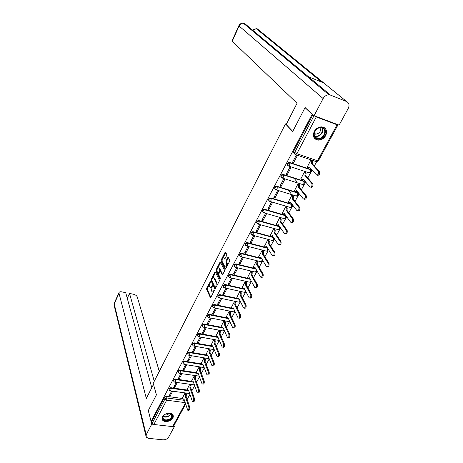 <?xml version="1.0" encoding="UTF-8"?>
<svg xmlns="http://www.w3.org/2000/svg" width="463" height="463" viewBox="0 0 463 463"><rect width="100%" height="100%" fill="white"/><g stroke="black" fill="none" stroke-linecap="round" stroke-linejoin="round"><path stroke-width="0.69" d="M210.416 281.469L206.695 288.108L206.585 289.172L210.352 297.576L210.833 297.344L214.271 290.741L214.317 289.919L213.524 290.943C212.963 291.921 212.442 292.17 211.956 291.69L211.493 290.752L212.367 285.683L211.55 286.649C210.995 287.627 210.48 287.876 210.005 287.407L209.548 286.481L210.416 281.469M162.449 416.787L162.588 420.115C164.463 422.812 171.206 421.434 172.844 418.037C173.503 416.752 173.446 415.612 172.676 414.622C170.76 411.995 164.052 413.401 162.449 416.787M314.238 131.451C312.432 136.076 313.625 138.964 317.809 140.11C321.108 140.272 323.735 138.773 325.692 135.618C327.567 130.896 326.322 127.985 321.959 126.885C318.7 126.816 316.125 128.338 314.238 131.451M226.633 255.489L226.737 254.407L225.55 252.173L225.024 252.433L221.14 259.998L221.03 261.068L225.087 269.061L225.655 268.87L229.642 261.207L229.746 260.108L228.288 257.353L227.75 257.613L226.054 260.883L225.95 261.977L226.644 263.32C226.893 265.814 226.326 267.012 224.949 266.931L222.176 261.52C221.945 259.072 222.506 257.879 223.855 257.955L224.422 259.008L224.949 258.748L226.633 255.489M151.088 421.405L148.293 410.565L156.425 394.852L153.207 383.318L285.497 123.922L292.674 131.544L305.048 107.63L312.149 114.326L151.088 421.405L151.76 421.486L152.205 423.205L164.99 398.909L166.929 397.995L184.43 400.339M215.411 272.001L214.878 272.186L211.105 279.53L210.995 280.595L214.861 288.895L215.359 288.657L219.231 281.22L219.335 280.127L215.411 272.001M216.088 269.836L219.913 262.382L220.423 262.127L224.503 270.189L224.399 271.289L222.709 274.53L222.188 274.773L220.481 271.347L218.866 273.72L218.762 274.802L220.446 278.263L220.006 279.201L215.978 270.901L216.088 269.836L216.777 269.998L217.06 269.454M294.474 153.421L294.294 153.357C293.449 152.958 293.229 152.263 293.646 151.279L294.688 152.449L314.036 115.681L316.275 116.942L337.11 124.778L337.799 124.645M187.15 399.453L189.928 394.366M191.821 390.882L194.651 385.691M196.561 382.183L199.443 376.888M201.364 373.363L204.305 367.963M206.238 364.416L209.241 358.906M211.186 355.335L214.242 349.721M216.204 346.127L219.323 340.392M221.291 336.78L224.48 330.929M226.459 327.295L229.712 321.328M231.703 317.664L235.019 311.582L233.884 311.975M237.027 307.895L240.326 301.835M242.433 297.975L245.714 291.945M247.919 287.899L251.183 281.903M253.487 277.673L256.739 271.706M259.147 267.284L262.376 261.352M264.894 256.733L268.106 250.842M270.728 246.021L273.917 240.164M276.66 235.129L279.826 229.318M280.323 228.409L280.572 227.952M282.685 224.069L285.827 218.299M286.331 217.384L286.678 216.736M288.808 212.83L291.927 207.106M292.431 206.18L292.888 205.34M295.029 201.405L298.12 195.733M298.635 194.796L299.196 193.754M301.355 189.795L304.417 184.17M304.938 183.221L305.615 181.982M307.785 177.989L310.818 172.421M311.344 171.46L312.137 170.008M314.325 165.986L316.651 161.709M305.048 107.63L305.806 107.92M312.149 114.326L314.036 115.681M151.76 421.486L164.498 397.219L166.431 396.311L182.839 398.527M185.651 404.101L173.608 426.186L172.63 426.614L153.843 424.478L152.205 423.205M176.258 382.38L173.642 387.328L174.661 387.473L174.25 386.177M189.72 384.342L187.168 389.25M180.911 373.566L178.243 378.624L179.262 378.775L178.84 377.49M194.425 375.632L191.821 380.644M185.628 364.641L182.908 369.792L183.933 369.949L183.498 368.675M199.194 366.806L196.538 371.916M190.403 355.607L187.642 360.833L188.667 361.001L188.221 359.739M204.015 357.882L201.318 363.061M195.241 346.44L192.44 351.747L193.47 351.921L193.007 350.67M208.906 348.824L206.168 354.085M198.349 342.707L201.191 337.33L200.155 337.145L197.313 342.527L198.349 342.707L197.869 341.468M214.832 339.917L213.865 339.639L211.093 344.97M203.292 333.36L206.18 327.908L205.138 327.706L202.256 333.169L203.292 333.36L202.8 332.133M219.873 330.605L218.901 330.316L216.088 335.727M208.315 323.874L211.244 318.341L210.196 318.133L207.274 323.672L208.315 323.874L207.806 322.665M224.983 321.154L224.011 320.859L221.152 326.351M213.408 314.25L216.383 308.63L215.336 308.41L212.361 314.036L213.408 314.25L212.882 313.052M230.175 311.564L229.191 311.258L226.297 316.837M218.582 304.475L221.598 298.768L220.544 298.548L217.529 304.255L218.582 304.475L218.038 303.294M235.435 301.83L234.457 301.517L231.512 307.177M223.832 294.555L226.893 288.762L225.84 288.53L222.778 294.329L223.832 294.555L223.27 293.386M240.783 291.945L239.799 291.626L236.813 297.373M229.162 284.485L232.276 278.604L231.211 278.356L228.103 284.247L229.162 284.485L228.583 283.333M246.212 281.915L245.222 281.585L242.19 287.425M234.573 274.258L237.733 268.285L236.668 268.031L233.508 274.009L234.573 274.258L233.977 273.118M251.722 271.729L250.726 271.393L247.647 277.32M240.071 263.869L243.278 257.804L242.207 257.544L239.001 263.615L240.071 263.869L239.458 262.752M257.312 261.387L256.317 261.045L253.192 267.064M245.65 253.325L248.909 247.167L247.838 246.889L244.58 253.053L245.65 253.325L245.02 252.225M262.996 250.888L261.994 250.529L258.823 256.647M251.322 242.612L254.633 236.356L253.556 236.066L250.246 242.328L251.322 242.612L250.668 241.53M268.766 240.222L267.759 239.857L264.541 246.067M257.081 231.726L260.443 225.371L259.367 225.07L256.004 231.436L257.081 231.726L256.409 230.661M274.628 229.388L273.616 229.011L270.346 235.32M262.932 220.672L266.352 214.207L265.264 213.9L261.85 220.365L262.932 220.672L262.243 219.624M280.584 218.38L279.565 217.998L276.243 224.405M268.876 209.432L272.354 202.869L271.266 202.545L267.793 209.12L268.876 209.432L268.164 208.408M286.632 207.198L285.613 206.805L282.239 213.321M274.918 198.014L278.448 191.341L277.36 191.005L273.83 197.689L274.918 198.014L274.189 197.012M292.778 195.832L291.754 195.427L288.333 202.053M281.064 186.41L284.652 179.627L283.559 179.279L279.97 186.068L281.064 186.41L280.306 185.431M299.029 184.286L297.998 183.869L294.52 190.6M287.303 174.615L290.955 167.716L289.855 167.357L286.209 174.256L287.303 174.615L286.528 173.654M305.377 172.543L304.341 172.12L300.811 178.967M293.652 162.617L297.362 155.609L296.262 155.232L292.552 162.253L293.652 162.617L292.853 161.685M311.83 160.615L310.795 160.175L307.212 167.137M287.517 165.337C286.661 163.717 287.274 162.733 289.34 162.38L310.025 169.25L311.171 170.442M281.18 177.288C280.381 175.662 281.012 174.701 283.078 174.418L303.635 181.021L304.776 182.243M274.953 189.043C274.206 187.411 274.854 186.479 276.915 186.259L297.344 192.602L298.485 193.847M268.829 200.606C268.129 198.968 268.8 198.071 270.849 197.904L291.158 203.998L292.298 205.259M262.805 211.985C262.139 210.387 262.816 209.507 264.83 209.345L285.069 215.214L286.203 216.493M256.884 223.183C256.247 221.621 256.924 220.758 258.904 220.608L279.073 226.257L279.941 227.044M251.05 234.209C250.448 232.675 251.125 231.836 253.07 231.691L273.176 237.12L273.691 237.675M245.315 245.06C244.742 243.561 245.413 242.739 247.329 242.595L267.359 247.815M239.672 255.738C239.122 254.274 239.793 253.469 241.68 253.33L261.473 258.308M234.11 266.26C233.595 264.824 234.261 264.037 236.118 263.898L253.921 268.21M254.204 268.28L254.829 268.43M255.113 268.499L255.692 268.638M228.641 276.614C228.143 275.207 228.815 274.437 230.643 274.304L248.278 278.419M248.77 278.535L249.181 278.633M249.673 278.749L250.008 278.824M223.259 286.811C222.778 285.44 223.444 284.687 225.249 284.548L242.757 288.484M217.951 296.858C217.5 295.516 218.16 294.775 219.937 294.642L237.334 298.404M212.731 306.755C212.291 305.441 212.951 304.712 214.71 304.579L231.998 308.179M207.586 316.507C207.164 315.216 207.823 314.504 209.554 314.371L226.743 317.809M202.522 326.108C202.111 324.847 202.765 324.152 204.478 324.013L221.574 327.3M197.533 335.577C197.134 334.338 197.782 333.655 199.478 333.516L216.481 336.653M192.614 344.906C192.232 343.691 192.874 343.019 194.553 342.88L211.458 345.873M187.77 354.097C187.393 352.91 188.036 352.25 189.691 352.111L206.515 354.965M182.995 363.16C182.63 361.997 183.267 361.343 184.905 361.204L201.642 363.924M178.29 372.096C177.931 370.956 178.568 370.313 180.188 370.168L196.839 372.756M173.648 380.899C173.301 379.782 173.932 379.151 175.541 379.006L192.104 381.466M169.076 389.586C168.735 388.486 169.36 387.867 170.951 387.722L187.44 390.054M285.497 123.922L286.342 124.229M171.669 391.067L169.105 395.911L170.118 396.05L169.724 394.742M185.078 392.931L182.584 397.74M186.074 393.081L186.415 394.129L186.184 396.293L185.275 396.259L185.553 394.007L185.206 392.948M170.118 396.05L172.682 391.206M310.76 169.938L310.025 169.25M304.388 181.739L303.635 181.021M298.114 193.343L297.344 192.602M291.939 204.762L291.158 203.998L291.505 204.455L291.354 206.741L289.936 207.355L270.224 201.498M285.856 215.995L285.069 215.214M279.611 226.569L279.073 226.257M312.895 114.61L293.565 151.447M174.661 387.473L177.277 382.525M179.262 378.775L181.936 373.722M183.933 369.949L186.658 364.803M188.667 361.001L191.433 355.781M193.47 351.921L196.277 346.625M210.723 287.587L211.741 287.511M212.691 291.881L213.721 291.8M209.513 284.12L207.383 288.258L207.274 289.323L210.85 297.31M211.643 280.15L215.364 288.646M215.573 272.337L212.754 277.823M211.747 279.473L211.672 280.225L215.035 287.43L215.411 287.315L215.885 286.406L216.233 282.922L213.779 277.8C213.298 277.325 212.777 277.58 212.21 278.576L211.747 279.473M215.237 287.523L215.856 287.691M216.962 285.567L216.933 283.078L216.233 282.922M213.756 277.771L214.606 278.176L216.933 283.078M217.859 267.892L220.608 262.55L219.913 262.382M222.697 274.553L220.932 271.457M220.446 278.824L216.672 271.063L215.978 270.901M218.843 268.031L218.744 267.869C217.431 267.799 216.881 268.98 217.106 271.411L218.05 273.338L219.659 270.971L219.763 269.888L218.843 268.031L219.543 268.199L218.802 267.886M218.293 273.396L218.941 273.575M219.543 268.199L220.463 270.051L220.284 271.272M216.777 269.998L216.672 271.063M223.901 257.966L224.555 258.123L224.92 258.8M225.626 267.087L226.586 267.082M227.42 265.484L227.35 263.493L226.644 263.32M228.49 257.723L226.76 261.057L226.656 262.145L227.35 263.493M222.101 259.645L221.731 261.236L225.631 268.91M225.753 252.549L222.975 257.943M182.549 397.624L183.116 399.17L183.915 398.759L187.712 410.189C188.672 410.27 189.06 409.292 188.881 407.261L185.275 396.259M186.138 396.374L189.761 407.376C189.946 409.408 189.552 410.38 188.591 410.305L188.233 410.259M184.124 399.384L183.545 399.228M190.681 384.481L191.051 385.569L190.779 387.826L189.905 387.699L190.189 385.442L189.813 384.359M187.133 389.14L187.706 390.662L188.534 390.234L192.434 401.566C193.424 401.652 193.818 400.669 193.632 398.62L189.905 387.699M190.779 387.826L194.512 398.741C194.703 400.79 194.304 401.768 193.32 401.687L192.973 401.641M188.759 390.894L188.146 390.72M195.357 375.777L195.756 376.888L195.525 379.07L194.61 379.023L194.882 376.755L194.489 375.643M191.78 380.534L192.365 382.027L193.216 381.593L197.226 392.821C198.239 392.913 198.644 391.924 198.448 389.852L194.61 379.023M195.479 379.151L199.333 389.979C199.536 392.051 199.125 393.035 198.112 392.948L197.776 392.896M193.459 382.282L192.811 382.097M153.502 384.365L146.325 398.411L119.003 293.258L114.211 303.919L146.181 434.745L151.766 424.137L148.328 410.698M159.284 371.407L137.262 296.951C136.701 295.66 135.439 294.757 133.477 294.242L129.513 293.438L154.254 381.263M146.181 434.745L146.227 437.141L148.623 438.345L162.93 439.821C165.465 439.885 167.363 438.988 168.636 437.124L174.331 426.707L173.156 426.573M153.241 424.305L151.766 424.137M151.783 387.728L125.716 292.662L121.711 291.846C120.276 291.603 119.379 291.84 119.02 292.57L119.003 293.258M127.273 298.34L129.513 293.438M174.331 426.707L173.978 425.503M292.738 131.417L286.209 124.483L297.061 103.237L231.986 41.033M346.567 101.513L323.782 82.964L308.503 76.76L330.518 95.118L346.567 101.513C349.114 102.913 349.669 105.217 348.24 108.423L339.107 125.137L314.082 115.709L305.158 107.671M330.518 95.118L328.915 94.811C326.45 94.915 324.517 96.159 323.116 98.544L314.082 115.709M308.503 76.76L244.609 23.468L243.7 23.474M323.782 82.964L257.434 28.943L256.56 28.903M165.632 420.531C159.758 420.039 163.746 412.516 169.458 413.395C175.315 413.951 171.281 421.382 165.632 420.531M164.533 414.755C162.912 416.173 162.536 417.545 163.398 418.865L165.696 419.987C170.465 419.519 172.386 417.678 171.472 414.466L168.868 413.355M164.382 414.877L165.065 415.039C166.721 415.132 168.052 414.576 169.059 413.366M162.021 418.731L162.496 419.657L165.349 421.052C170.367 420.803 172.925 418.841 173.029 415.166M316.779 138.692C310.256 136.701 316.374 125.16 322.636 127.776C329.112 129.889 322.954 141.238 316.779 138.692M322.231 128.002L321.102 127.753C315.332 126.931 311.42 136.51 316.814 138.107L317.786 138.339C323.492 139.322 327.682 129.727 322.231 128.002M314.209 133.633L315.65 134.195C319.701 133.477 321.148 131.342 319.985 127.771M314.296 138.096L316.351 139.496L317.531 139.774C323.666 140.874 329.286 131.289 324.488 127.771M200.103 366.956L200.525 368.085L200.3 370.273L199.379 370.221L199.651 367.946L199.229 366.812M196.491 371.801L197.088 373.276L197.961 372.831L202.088 383.949C203.124 384.041 203.541 383.046 203.338 380.962L199.379 370.221M200.253 370.359L204.224 381.095C204.432 383.179 204.015 384.174 202.973 384.076L202.655 384.03M198.222 373.537L197.545 373.346M204.93 358.032L205.364 359.155L205.092 361.435L204.212 361.29L204.484 359.01L204.05 357.887M201.278 362.951L201.874 364.393L202.782 363.935L207.019 374.943C208.084 375.047 208.512 374.046 208.298 371.939L204.212 361.29M205.092 361.435L209.189 372.078C209.403 374.185 208.975 375.186 207.91 375.082L207.598 375.036M203.06 364.67L202.348 364.474M209.82 348.986L210.266 350.097L210.052 352.297L209.12 352.233L209.386 349.947L208.94 348.83M206.128 353.969L206.73 355.387L207.667 354.918L212.019 365.805C213.113 365.915 213.553 364.908 213.327 362.784L209.12 352.233M209.999 352.384L214.224 362.928C214.45 365.052 214.01 366.059 212.916 365.949L212.615 365.903M207.962 355.671L207.216 355.468M214.786 339.807L215.249 340.907L215.029 343.118L214.097 343.048L214.363 340.751L213.9 339.645M211.047 344.86L211.66 346.249L212.621 345.768L217.095 356.533C218.218 356.649 218.669 355.636 218.438 353.489L214.097 343.048M214.982 343.205L219.335 353.645C219.566 355.787 219.121 356.805 217.998 356.689L217.708 356.637M212.939 346.538L212.152 346.336M219.821 330.489L220.295 331.583L220.087 333.8L219.149 333.725L219.41 331.415L218.935 330.322M216.036 335.617L216.655 336.977L217.651 336.485L222.252 347.123C223.403 347.244 223.861 346.22 223.623 344.055L219.149 333.725M220.035 333.887L224.52 344.217C224.763 346.382 224.306 347.406 223.149 347.285L222.877 347.238M217.986 337.267L217.164 337.076M224.931 321.038L225.423 322.121L225.215 324.343L224.277 324.262L224.532 321.947L224.046 320.865M221.106 326.241L221.731 327.572L222.755 327.063L227.478 337.573C228.664 337.701 229.127 336.67 228.884 334.483L224.277 324.262M225.163 324.436L229.787 334.656C230.036 336.838 229.567 337.868 228.381 337.741L228.12 337.695M223.108 327.856L222.246 327.671M230.117 311.449L230.626 312.519L230.418 314.747L229.474 314.661L229.735 312.334L229.226 311.263M226.245 316.721L226.876 318.029L227.935 317.502L232.785 327.879C234 328.007 234.481 326.971 234.226 324.766L229.474 314.661M230.371 314.84L235.135 324.945C235.389 327.15 234.909 328.186 233.693 328.053L233.439 328.007M228.305 318.307L227.402 318.133M235.383 301.714L235.904 302.773L235.702 305.007L234.758 304.914L235.007 302.582L234.486 301.523M231.459 307.062L232.102 308.335L233.19 307.802L238.173 318.035C239.423 318.168 239.915 317.12 239.649 314.898L234.758 304.914M235.655 305.1L240.563 315.083C240.824 317.305 240.338 318.353 239.087 318.22L238.844 318.168M233.584 308.607L232.64 308.451M240.725 291.835L241.264 292.876L241.067 295.122L240.118 295.018L240.366 292.68L239.828 291.632M236.755 297.258L237.403 298.502L238.526 297.952L243.648 308.04C244.927 308.179 245.431 307.125 245.159 304.88L240.118 295.018M241.015 295.215L246.073 305.071C246.345 307.316 245.841 308.37 244.562 308.231L244.331 308.179M238.937 298.762L237.953 298.623M246.148 281.799L246.704 282.835L246.513 285.081L245.558 284.976L245.807 282.627L245.251 281.597M242.132 287.309L242.78 288.518L243.943 287.951L249.204 297.888C250.518 298.033 251.033 296.968 250.749 294.7L245.558 284.976M246.461 285.179L251.669 294.908C251.953 297.171 251.432 298.23 250.118 298.085L249.898 298.039M244.377 288.767L243.341 288.646M251.658 271.619L252.231 272.638L252.04 274.889L251.085 274.773L251.328 272.423L250.755 271.399M247.583 277.204L248.249 278.385L249.447 277.8L254.847 287.581C256.195 287.726 256.722 286.655 256.433 284.369L251.085 274.773M251.988 274.987L257.353 284.577C257.642 286.863 257.115 287.934 255.767 287.789L255.553 287.737M249.893 278.616L248.816 278.518M257.249 261.277L257.839 262.284L257.654 264.541L256.693 264.419L256.93 262.058L256.34 261.051M253.128 266.948L253.793 268.094L255.032 267.487L260.576 277.106C261.96 277.256 262.504 276.179 262.203 273.87L256.693 264.419M257.602 264.645L263.123 274.09C263.43 276.399 262.886 277.476 261.497 277.325L261.294 277.279M255.501 268.308L254.372 268.233M262.926 250.772L263.54 251.768L263.36 254.031L262.388 253.903L262.625 251.531L262.017 250.541M258.753 256.531L259.425 257.642L260.704 257.023L266.399 266.468C267.817 266.624 268.372 265.536 268.065 263.204L262.388 253.903M263.302 254.135L268.991 263.435C269.304 265.762 268.748 266.85 267.325 266.7L267.128 266.647M261.196 257.839L260.015 257.793M268.69 240.106L269.321 241.084L269.148 243.359L268.175 243.22L268.407 240.841L267.782 239.863M264.466 245.951L265.149 247.028L266.462 246.385L272.313 255.663C273.766 255.819 274.339 254.719 274.021 252.37L268.175 243.22M269.09 243.463L274.953 252.607C275.271 254.957 274.704 256.056 273.239 255.9L273.054 255.854M266.977 247.201L265.745 247.184M274.547 229.272L275.201 230.233L275.034 232.513L274.055 232.368L274.281 229.984L273.633 229.017M270.27 235.204L270.959 236.252L272.313 235.586L278.321 244.684C279.814 244.834 280.399 243.729 280.074 241.356L274.055 232.368M274.976 232.617L281.006 241.605C281.336 243.978 280.752 245.083 279.253 244.927L279.073 244.881M272.846 236.396L271.561 236.414M280.497 218.264L281.174 219.213L281.006 221.499L280.028 221.343L280.254 218.947L279.583 217.998M276.168 224.289L276.862 225.302L278.257 224.613L284.427 233.52C285.96 233.676 286.562 232.559 286.221 230.163L280.028 221.343M280.948 221.603L287.158 230.424C287.5 232.82 286.904 233.937 285.364 233.78L285.191 233.734M278.813 225.417L277.47 225.469M286.545 207.077L287.239 208.014L287.019 210.41L286.099 210.138L286.313 207.742L285.625 206.805M282.152 213.2L282.858 214.172L284.299 213.46L290.637 222.182C292.211 222.333 292.824 221.204 292.477 218.791L286.099 210.138M287.019 210.41L293.415 219.063C293.768 221.476 293.154 222.605 291.574 222.448L291.401 222.402M284.878 214.259L283.472 214.352M292.685 195.716L293.415 196.642L293.189 199.038L292.263 198.754L292.489 196.358L291.759 195.432M288.241 201.932L288.953 202.869L290.434 202.134L296.945 210.653C298.554 210.81 299.185 209.67 298.838 207.233L292.263 198.754M288.322 190.137L290.752 193.245M293.189 199.038L299.781 207.517C300.128 209.947 299.497 211.087 297.888 210.931M291.036 202.921L289.572 203.054M298.93 184.164L299.694 185.096L299.463 187.48L298.531 187.185L298.762 184.801L297.998 183.869M294.427 190.484L295.157 191.398L296.673 190.617L303.375 198.957C305.007 199.078 305.655 197.927 305.32 195.502L298.531 187.185M294.069 178.267L296.708 181.473M299.463 187.48L306.263 195.791C306.604 198.222 305.956 199.374 304.324 199.246M297.298 191.393L295.741 191.584M305.273 172.421L306.078 173.353L305.835 175.732L304.903 175.425L305.146 173.046L304.341 172.12M300.713 178.845L301.465 179.742L303.016 178.915L309.915 187.058C311.57 187.156 312.23 185.987 311.906 183.568L304.903 175.425M305.835 175.732L312.855 183.869C313.185 186.294 312.519 187.457 310.864 187.359M303.659 179.679L302.021 179.916M311.721 160.487L312.566 161.419L312.317 163.786L311.379 163.468L311.628 161.101L310.795 160.181M307.102 167.016L307.872 167.89L309.458 167.016L316.565 174.962C318.243 175.026 318.92 173.851 318.608 171.432L311.379 163.468M312.317 163.786L319.563 171.744C319.875 174.163 319.192 175.338 317.514 175.274M310.129 167.762L308.399 168.063M210.457 281.678L210.052 281.585M214.392 290.179L213.97 290.087M212.407 285.891L211.99 285.798M316.275 116.942L296.847 153.716L317.496 160.765L315.945 161.546L295.822 154.7M337.949 124.941L318.382 160.806L317.496 160.765L337.11 124.778M166.431 396.311L166.929 397.995L166.674 400.188L153.843 424.478M185.177 402.631L166.674 400.188L164.99 398.909L164.498 397.219M172.63 426.614L185.368 403.238M289.52 162.426L310.407 169.672L310.268 171.976L308.757 172.716L288.762 166.13M283.194 174.447L283.547 174.887L304.006 181.455L303.861 183.753L302.38 184.448L282.482 178.11M276.972 186.271L277.314 186.722L297.703 193.048L297.559 195.34L296.106 195.994L276.307 189.899M270.849 197.904L271.179 198.361L291.505 204.455C292.934 206 292.622 207.025 290.561 207.54M264.83 209.345L265.149 209.814L285.405 215.683L285.249 217.963L283.877 218.553L264.223 212.916M258.904 220.608L259.211 221.082L279.403 226.731L279.241 229.006L277.91 229.573L258.319 224.144M253.07 231.691L253.371 232.171L273.494 237.606L273.326 239.875L272.036 240.424L252.503 235.198M247.329 242.595L247.624 243.087L267.672 248.307M241.68 253.33L241.964 253.834L261.774 258.805M236.118 263.898L236.396 264.408L255.987 269.148M230.643 274.304L230.91 274.825L250.292 279.339M225.249 284.548L225.51 285.075L244.701 289.387M219.937 294.642L220.191 295.174L239.197 299.283M214.71 304.579L214.954 305.123L233.786 309.035M209.554 314.371L209.791 314.915L228.467 318.648M204.478 324.013L204.71 324.569L223.224 328.122M199.478 333.516L199.698 334.078L218.067 337.463M194.553 342.88L194.767 343.448L212.992 346.665M189.691 352.111L189.899 352.684L207.991 355.74M184.905 361.204L185.107 361.782L203.066 364.694M180.188 370.168L180.385 370.753L197.18 373.357M197.429 373.392L198.054 373.491M175.541 379.006L175.726 379.596L192.4 382.062M192.77 382.12L193.268 382.189M170.951 387.722L171.136 388.312L187.7 390.65M169.261 390.187C168.908 389.088 169.533 388.463 171.136 388.312L170.882 390.506L170.129 390.853L169.261 390.187M170.552 390.911L189.639 393.509M173.851 381.512C173.469 380.389 174.094 379.747 175.726 379.596L175.477 381.79L174.701 382.149L173.851 381.512M178.51 372.715C178.099 371.563 178.724 370.915 180.385 370.753L180.136 372.958L179.337 373.323L178.51 372.715M183.238 363.791C182.792 362.616 183.412 361.95 185.107 361.782L184.864 363.993L184.037 364.369L183.238 363.791M188.036 354.739C187.55 353.541 188.175 352.852 189.899 352.684L189.662 354.901L188.806 355.289L188.036 354.739M192.909 345.554C192.382 344.333 193.002 343.627 194.767 343.448L194.524 345.676L193.644 346.075L192.909 345.554M197.851 336.236C197.284 334.986 197.898 334.269 199.698 334.078L199.466 336.312L198.558 336.723L197.851 336.236M202.869 326.78C202.256 325.506 202.869 324.766 204.71 324.569L204.478 326.809L203.541 327.231L202.869 326.78M207.962 317.184C207.302 315.882 207.916 315.129 209.791 314.915L209.565 317.161L208.593 317.601L207.962 317.184M213.136 307.444C212.43 306.118 213.032 305.343 214.954 305.123L214.728 307.374L213.727 307.826L213.136 307.444M218.391 297.559C217.633 296.204 218.229 295.411 220.191 295.174L219.971 297.431L218.935 297.9L218.391 297.559M223.727 287.517C222.911 286.14 223.507 285.324 225.51 285.075L225.29 287.344L224.225 287.824L223.727 287.517M229.15 277.325C228.276 275.919 228.861 275.086 230.91 274.825L230.696 277.094L229.596 277.592L229.15 277.325M234.654 266.972C233.722 265.548 234.301 264.691 236.396 264.408L236.188 266.688L235.048 267.203L234.654 266.972M240.251 256.456C239.255 255.009 239.822 254.135 241.964 253.834L241.761 256.12L240.251 256.456M245.934 245.778C244.875 244.308 245.436 243.411 247.624 243.087L247.421 245.378L245.934 245.778M251.71 234.926C250.581 233.433 251.137 232.519 253.371 232.171L253.174 234.469L251.71 234.926M257.578 223.901C256.38 222.39 256.93 221.453 259.211 221.082L259.02 223.386L257.578 223.901M263.545 212.696C262.278 211.169 262.81 210.208 265.149 209.814L264.963 212.123L263.545 212.696M269.605 201.312C268.268 199.761 268.795 198.777 271.179 198.361L271 200.676L269.605 201.312M275.728 189.726C274.368 188.186 274.877 187.179 277.256 186.705L277.14 189.043L275.728 189.726M281.938 177.937C280.578 176.403 281.076 175.379 283.425 174.852L283.373 177.213L281.938 177.937M288.246 165.957C286.886 164.429 287.373 163.381 289.705 162.808L289.716 165.187L288.246 165.957M175.13 382.212L194.367 384.88M179.777 373.392L199.165 376.118M184.488 364.445L203.251 367.443L204.021 367.217M189.269 355.364L208.09 358.512L208.952 358.171M213.947 348.992L212.997 349.449L194.119 346.156M219.011 339.663L217.975 340.259L199.038 336.809M224.144 330.188L223.027 330.929L204.033 327.329M229.353 320.564L228.155 321.467L209.102 317.699M234.637 310.783L234.388 311.425L233.352 311.859L214.242 307.93M239.99 300.846L239.701 301.662L238.636 302.113L219.462 298.016M245.419 290.747L245.095 291.754L243.989 292.217L224.763 287.945M250.917 280.474L250.57 281.695L249.43 282.17L230.14 277.719M256.485 270.022L256.126 271.48L254.951 271.972L235.603 267.336M262.116 259.367L261.769 261.103L260.559 261.618L241.148 256.791M267.712 248.376L267.504 250.57L266.254 251.102L246.785 246.079M295.336 154.538C294.491 154.133 294.271 153.438 294.688 152.449L296.847 153.716L295.336 154.538M212.112 286.776L211.55 286.649M214.103 291.071L213.524 290.943M210.671 297.57L210.3 297.495M207.274 289.323L206.585 289.172M207.383 288.258L206.695 288.108M215.179 288.9L214.815 288.819M211.684 280.752L210.995 280.595M211.678 279.658L211.105 279.53M215.567 272.348L214.878 272.186M215.989 287.442L215.411 287.315M216.458 286.533L215.885 286.406M214.606 278.176L213.912 278.02M222.506 274.796L222.153 274.715M221.216 271.573L220.515 271.411M219.126 273.222L218.559 273.089M220.353 271.133L219.659 270.971M220.463 270.051L219.763 269.888M224.723 259.037L224.387 258.956M224.642 258.261L223.942 258.094M226.656 262.145L225.95 261.977M226.76 261.057L226.054 260.883M228.456 257.787L227.75 257.613M225.44 269.148L225.087 269.061M221.731 261.236L221.03 261.068M221.835 260.165L221.14 259.998M225.718 252.607L225.024 252.433M186.184 396.293L185.316 396.172M186.415 394.129L185.553 394.007M189.761 407.376L188.881 407.261M190.82 387.739L189.952 387.618M191.051 385.569L190.189 385.442M194.512 398.741L193.632 398.62M195.525 379.07L194.657 378.937M195.756 376.888L194.882 376.755M199.333 389.979L198.448 389.852M114.292 303.103L114.315 306.095L145.874 435.695M323.116 98.544L239.087 26.003L232.171 41.386M257.434 28.943L256.288 28.683L252.763 30.269M244.609 23.468L243.353 23.185C241.454 23.208 240.031 24.151 239.087 26.003L238.867 25.714C239.811 23.885 241.31 23.04 243.353 23.185L328.915 94.811M170.94 413.986C169.747 416.15 167.733 417.198 164.886 417.122L163.144 416.503M163.283 416.208L164.869 416.746C167.542 416.827 169.475 415.849 170.673 413.824M322.451 128.095C324.395 131.585 319.997 137.146 315.893 136.446L314.58 136.076M314.429 135.705L314.84 135.873C318.857 137.586 324.274 131.683 322.074 127.95M200.3 370.273L199.426 370.134M200.525 368.085L199.651 367.946M204.224 381.095L203.338 380.962M205.138 361.348L204.258 361.204M205.364 359.155L204.484 359.01M209.189 372.078L208.298 371.939M210.052 352.297L209.166 352.146M210.266 350.097L209.386 349.947M214.224 362.928L213.327 362.784M215.029 343.118L214.149 342.956M215.249 340.907L214.363 340.751M219.335 353.645L218.438 353.489M220.087 333.8L219.196 333.632M220.295 331.583L219.41 331.415M224.52 344.217L223.623 344.055M225.215 324.343L224.323 324.169M225.423 322.121L224.532 321.947M229.787 334.656L228.884 334.483M230.418 314.747L229.526 314.568M230.626 312.519L229.735 312.334M235.135 324.945L234.226 324.766M235.702 305.007L234.81 304.816M235.904 302.773L235.007 302.582M240.563 315.083L239.649 314.898M241.067 295.122L240.17 294.919M241.264 292.876L240.366 292.68M246.073 305.071L245.159 304.88M246.513 285.081L245.61 284.878M246.704 282.835L245.807 282.627M251.669 294.908L250.749 294.7M252.04 274.889L251.137 274.675M252.231 272.638L251.328 272.423M257.353 284.577L256.433 284.369M257.654 264.541L256.745 264.321M257.839 262.284L256.93 262.058M263.123 274.09L262.203 273.87M263.36 254.031L262.446 253.799M263.54 251.768L262.625 251.531M268.991 263.435L268.065 263.204M269.148 243.359L268.233 243.116M269.321 241.084L268.407 240.841M274.953 252.607L274.021 252.37M275.034 232.513L274.113 232.264M275.201 230.233L274.281 229.984M281.006 241.605L280.074 241.356M281.006 221.499L280.086 221.233M281.174 219.213L280.254 218.947M287.158 230.424L286.221 230.163M287.083 210.3L286.157 210.028M287.239 208.014L286.313 207.742M293.415 219.063L292.477 218.791M293.253 198.928L292.327 198.644M293.403 196.63L292.477 196.347M299.775 207.505L298.832 207.227L299.781 207.517M299.52 187.365L298.594 187.075M299.671 185.067L298.739 184.772M306.24 195.762L305.296 195.467M305.898 175.616L304.967 175.309M306.037 173.307L305.105 173M312.814 183.817L311.865 183.516M312.38 163.671L311.443 163.352M293.484 151.69L293.681 151.314M312.513 161.356L311.582 161.037M319.499 171.675L318.55 171.356M317.468 139.762L317.809 140.11M273.326 237.172L273.708 237.693M279.177 226.285L279.507 226.766C280.798 228.276 280.468 229.272 278.518 229.741M285.121 215.231L285.457 215.7C286.817 217.228 286.499 218.235 284.49 218.727M276.915 186.259L277.325 186.739L297.715 193.065C299.144 194.634 298.814 195.67 296.725 196.167M283.078 174.418L283.57 174.921L304.029 181.49C305.447 183.082 305.1 184.124 302.993 184.615M289.34 162.38L289.919 162.907L310.447 169.724C311.859 171.345 311.495 172.392 309.359 172.873M198.928 376.326L199.229 376.303M203.708 367.524L204.125 367.477M208.564 358.599L209.085 358.518M213.484 349.542L214.126 349.426M218.472 340.351L219.236 340.189M223.536 331.033L224.422 330.802M228.67 321.571L229.683 321.27M239.174 302.235L240.436 301.726M244.545 292.344L245.922 291.707M249.997 282.303L251.49 281.516M255.524 272.111L257.133 271.144M261.144 261.763L262.839 260.576M266.844 251.259L268.609 249.794M272.638 240.581C273.853 240.523 274.443 239.915 274.403 238.752M316.542 161.697L318.353 160.864M214.473 277.962L213.779 277.8M221.181 271.509L220.481 271.347M219.439 268.036L218.744 267.869M224.555 258.123L223.855 257.955M113.991 305.042L114.239 303.219L119.02 292.57M252.491 30.043L256.288 28.683L321.733 82.13M231.969 41.068L238.867 25.714M162.947 417.244L163.398 418.865M317.786 138.339L315.893 136.446L314.568 136.041M315.65 134.195L314.342 132.893M293.415 196.642L292.489 196.358M299.694 185.096L298.762 184.801M306.263 195.791L305.32 195.502M306.078 173.353L305.146 173.046M312.855 183.869L311.906 183.568M312.566 161.419L311.628 161.101M319.563 171.744L318.608 171.432"/></g></svg>
